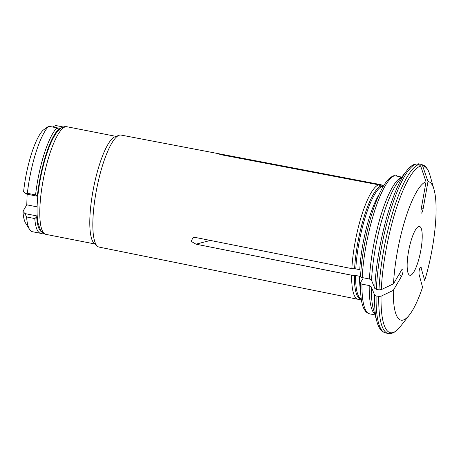 <?xml version="1.0" encoding="UTF-8"?>
<svg xmlns="http://www.w3.org/2000/svg" width="459" height="459" viewBox="0 0 459 459"><rect width="100%" height="100%" fill="white"/><g stroke="black" fill="none" stroke-linecap="round" stroke-linejoin="round"><path stroke-width="0.69" d="M60.519 128.491L52.59 126.936A282.101 182.366 179.1 0 1 55.728 125.519L63.302 127.005M46.772 127.55A2582.724 2501.441 -96 0 0 43.215 130.126A49.348 11.773 -78.9 0 0 23.604 191.661A2582.718 1409.796 1.9 0 0 25.618 193.905A282.101 85.862 15.6 0 1 27.368 193.291A54.828 13.076 -78.9 0 1 48.734 126.254A282.101 150.546 -160 0 0 46.772 127.55M58.666 130.144L58.62 129.312A53.261 12.703 101.1 0 0 37.391 195.895L37.558 196.245L37.885 195.689M37.11 206.854L26.777 204.829L27.127 194.203M24.964 213.584L36.904 215.925L36.697 216.906A290.363 281.505 114.8 0 1 34.798 218.564L26.582 216.952A282.101 273.489 114.8 0 1 24.964 213.584A2582.718 1409.796 -178.1 0 1 22.95 211.341L26.777 204.829M37.179 215.46L36.904 215.925M37.558 196.245L25.618 193.905M36.697 216.906A53.261 12.703 101.1 0 0 41.637 231.818M58.62 129.312A290.363 154.958 -160 0 0 56.95 127.866L48.734 126.254M34.798 218.564A54.828 13.076 101.1 0 0 40.616 233.327A54.828 13.076 101.1 0 0 42.888 233M56.95 127.866A54.828 13.076 101.1 0 0 35.578 194.903A290.363 88.375 15.6 0 1 37.391 195.895M35.578 194.903L27.368 193.291M40.616 233.327L32.405 231.715A54.828 13.076 -78.9 0 1 29.577 229.448A54.828 13.076 -78.9 0 1 26.582 216.952M29.577 229.448L25.693 223.269A49.348 11.773 -78.9 0 1 22.95 211.341M362.811 278.785L360.355 282.87M360.453 282.492C360.183 283.243 360.694 283.794 361.979 284.138L369.214 285.561L371.325 286.875A82208.283 44874.083 1.9 0 0 374.533 294.913L376.116 295.9A86.16 20.552 101.1 0 0 385.612 332.964L388.251 333.481A86.16 20.552 -78.9 0 1 378.755 296.416L376.116 295.9M418.229 163.788A86.16 20.552 101.1 0 1 418.797 163.869L420.869 164.311A86.16 20.552 -78.9 0 1 421.437 164.385L424.518 165.779C426.985 167.724 428.826 170.966 430.054 175.504A84.984 20.271 -78.9 0 0 422.601 165.842L420.869 164.311M423.169 208.575L427.989 181.517A70.623 16.845 -78.9 0 1 434.025 189.527A70.623 16.845 -78.9 0 1 424.713 280.512L420.857 267.023C419.451 268.148 418.855 270.598 419.056 274.367L422.555 287.277A70.623 16.845 -78.9 0 1 409.411 314.96A70.623 16.845 -78.9 0 1 393.294 290.358L401.608 276.203C402.991 273.013 403.369 270.592 402.732 268.945L401.826 269.645L393.506 283.8A70.623 16.845 -78.9 0 1 426.05 181.724L421.23 208.782C420.794 211.588 420.874 213.033 421.465 213.108C422.091 212.66 422.659 211.151 423.169 208.575L421.144 209.31M410.335 275.285A24.866 5.933 -78.9 0 1 409.893 275.268A24.866 5.933 -78.9 0 1 408.866 249.725A24.866 5.933 -78.9 0 1 419.474 226.459A24.866 5.933 -78.9 0 1 420.679 251.113A24.866 5.933 -78.9 0 1 410.335 275.285M393.294 290.358A79598.076 43449.279 -178.1 0 1 381.05 296.193L378.755 296.416M360.43 289.864A57.57 13.73 -78.9 0 1 359.546 276.243L355.582 275.469A4.688 2.559 -178.1 0 0 354.371 275.32L351.628 275.193L196.004 244.177L351.628 275.234A58.442 13.942 -78.9 0 1 351.628 275.193M426.05 181.724A79598.076 77092.825 -96 0 0 420.662 166.049L418.929 164.511L416.29 163.995A86.16 20.552 101.1 0 0 376.334 289.336L378.973 289.858A86.16 20.552 -78.9 0 1 418.929 164.511M393.506 283.8A79598.07 43449.279 -178.1 0 1 381.268 289.635L378.973 289.858M383.122 186.589L382.1 186.388A4.688 4.544 -96 0 1 380.97 186.004L378.572 184.805L222.552 155.022L218.088 153.817M379.191 194.255A57.57 13.73 -78.9 0 0 359.764 269.685L355.794 268.905A57.57 13.73 -78.9 0 1 382.1 186.388M222.552 155.022L218.163 153.759L224.491 154.815L380.505 184.604L382.909 185.797A4.688 4.544 -96 0 0 383.454 186.027M371.543 280.311A82208.283 44874.083 1.9 0 0 374.751 288.355A84.984 20.271 -78.9 0 1 406.611 170.903L398.538 181.236A72.063 17.19 101.1 0 0 371.543 280.311L369.432 278.997L362.197 277.58A70.497 16.817 -78.9 0 1 394.677 175.694L393.598 175.774L390.626 177.317C388.492 178.918 386.375 181.374 384.281 184.684C380.999 189.871 377.814 196.75 374.728 205.328C367.332 225.713 361.635 254.257 360.562 276.272M360.671 275.934C360.401 276.685 360.906 277.236 362.197 277.58M406.611 170.903C409.417 167.231 412.302 164.942 415.269 164.035L416.29 163.995M374.751 288.355L376.334 289.336M427.989 181.517A79598.076 77092.825 -96 0 0 422.601 165.842M396.909 175.539L396.616 175.493A70.497 16.817 -78.9 0 1 396.909 175.539L396.616 175.493M401.78 177.088L394.677 175.694M361.279 299.193L359.007 299.366A58.442 13.942 -78.9 0 1 358.066 299.308A58.442 13.942 -78.9 0 1 351.628 275.234M210.377 240.441L195.999 244.177L191.162 241.348L193.021 237.659L196.222 237.619L351.846 268.63A58.442 13.942 -78.9 0 1 378.572 184.805M358.066 299.308L99.115 247.103A57.082 13.615 -78.9 0 1 97.348 246.167A57.082 13.615 -78.9 0 1 92.827 223.59A57.082 13.615 -78.9 0 1 119.11 135.273A57.082 13.615 -78.9 0 1 120.109 135.038A57.082 13.615 -78.9 0 1 121.101 135.078L380.574 184.616A58.442 13.942 -78.9 0 1 381.469 184.92L383.506 185.935M351.846 268.63L354.589 268.762A4.688 2.559 -178.1 0 1 355.794 268.905M97.348 246.167L94.135 243.264A54.828 13.076 -78.9 0 1 93.573 187.846A54.828 13.076 -78.9 0 1 115.043 136.748L119.11 135.273M360.344 282.882C360.39 296.979 361.807 305.964 364.589 309.825C365.823 311.988 367.544 313.342 369.759 313.887A70.497 16.817 -78.9 0 1 361.979 284.138M421.213 267.608L420.358 267.224M409.411 314.96L400.432 326.447A84.984 20.271 -78.9 0 1 381.05 296.193M361.244 298.964A57.57 13.73 -78.9 0 1 355.582 275.469M381.268 289.635A84.984 20.271 -78.9 0 1 420.662 166.049M382.909 185.797A57.731 13.77 -78.9 0 1 383.494 185.958M369.432 278.997A70.497 16.817 -78.9 0 1 401.705 177.185M66.962 126.747L64.897 126.661C61.793 126.902 58.677 129.392 55.55 134.137C51.947 139.737 48.614 147.574 45.544 157.655C41.534 171.046 38.895 184.656 37.615 198.489C36.737 208.558 36.886 216.768 38.051 223.114L40.444 230.137C41.735 232.415 43.536 233.82 45.843 234.354A54.828 13.076 -78.9 0 1 43.192 180.003A54.828 13.076 -78.9 0 1 65.993 126.707A54.828 13.076 -78.9 0 1 66.962 126.747L116.052 136.38M224.491 154.815L224.933 155.475M374.819 314.174A70.497 16.817 -78.9 0 1 369.214 285.561M371.325 286.875A72.063 17.19 101.1 0 0 373.419 309.223L376.988 321.845A84.984 20.271 -78.9 0 1 374.533 294.913M401.608 276.203L398.946 274.551M361.273 299.17A57.731 13.77 -78.9 0 1 354.371 275.32M354.589 268.762A57.731 13.77 -78.9 0 1 380.97 186.004M400.432 326.447C397.58 330.182 394.648 332.482 391.63 333.354L388.251 333.481M434.025 189.527L430.054 175.504M369.759 313.887L375.032 314.92M418.797 163.869L421.437 164.385M385.612 332.964L382.525 331.564C380.063 329.619 378.216 326.378 376.988 321.845M45.843 234.354L94.933 243.987"/></g></svg>
